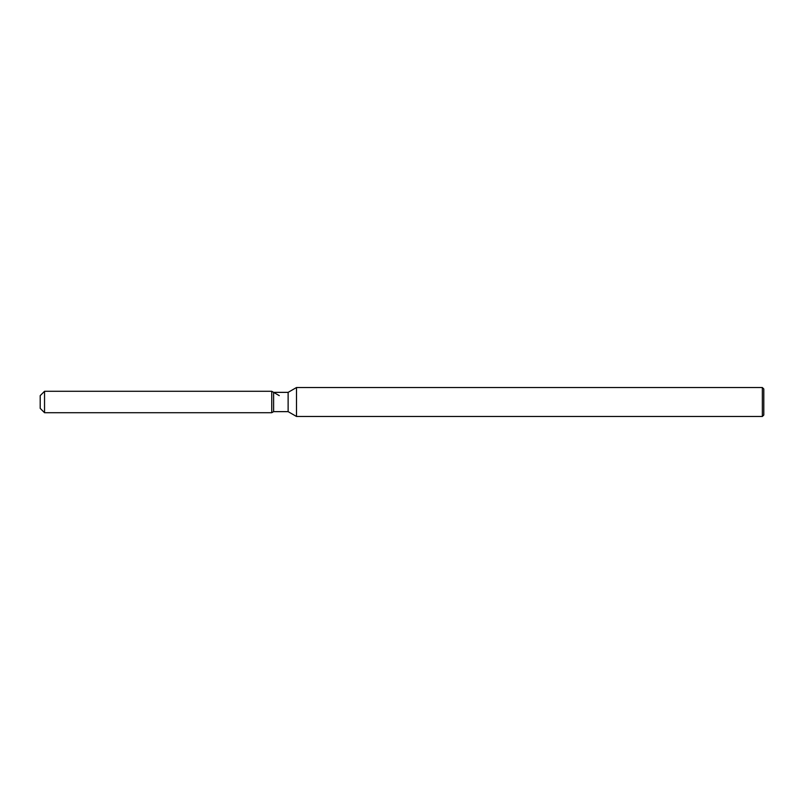 <?xml version="1.0" encoding="UTF-8"?>
<svg xmlns="http://www.w3.org/2000/svg" width="804" height="804" viewBox="0 0 804 804"><rect width="100%" height="100%" fill="white"/><g stroke="black" fill="none" stroke-linecap="round" stroke-linejoin="round"><path stroke-width="1.21" d="M273.611 392.362L273.611 411.638L271.752 412.713L44.542 412.713L40.2 408.372L40.2 395.628L44.542 391.287L271.752 391.287L273.611 392.362L288.123 392.362L296.495 387.528L762.353 387.528L763.8 388.975L763.8 415.025L762.353 416.472L296.495 416.472L288.123 411.638L273.611 411.638L271.752 412.713L271.752 391.287L279.269 395.628M288.123 411.638L288.123 392.362M296.495 416.472L296.495 387.528M762.353 416.472L762.353 387.528M271.752 412.713L271.752 391.287M44.542 412.713L44.542 391.287M40.2 408.372L40.2 395.628"/></g></svg>
